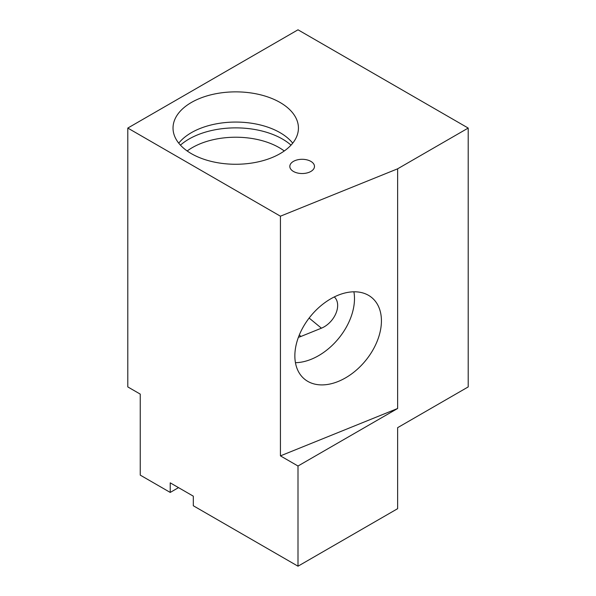 <?xml version="1.0" encoding="UTF-8"?>
<svg xmlns="http://www.w3.org/2000/svg" width="596" height="596" viewBox="0 0 596 596"><rect width="100%" height="100%" fill="white"/><g stroke="black" fill="none" stroke-linecap="round" stroke-linejoin="round"><path stroke-width="0.89" d="M180.446 145.141A66.044 38.129 180 0 1 282.43 139.039A66.044 38.129 180 0 1 291.019 145.141M187.189 150.982A61.351 35.417 180 0 1 279.114 147.599A61.351 35.417 180 0 1 284.27 150.982M294.856 355.842A52.835 35.343 129.5 0 0 304.526 379.116A52.835 35.343 129.5 0 0 352.608 373.163A52.835 35.343 129.5 0 0 381.425 320.849A52.835 35.343 129.5 0 0 371.755 297.583A52.835 35.343 129.5 0 0 323.68 303.535A52.835 35.343 129.5 0 0 294.856 355.842M295.445 362.688A52.835 35.343 129.5 0 0 354.486 298.641A52.835 35.343 129.5 0 0 353.897 291.794M310.866 161.382A12.33 7.115 0 0 0 297.434 159.84A12.33 7.115 0 0 0 289.82 166.418A12.33 7.115 0 0 0 293.433 171.447A12.33 7.115 0 0 0 306.873 172.989A12.33 7.115 0 0 0 314.479 166.418A12.33 7.115 0 0 0 310.866 161.382M178.74 143.167A62.699 36.2 180 0 1 280.068 132.67A62.699 36.2 180 0 1 292.718 143.167M191.39 153.664A62.699 36.2 180 0 1 173.026 128.066A62.699 36.2 180 0 1 211.736 94.622A62.699 36.2 180 0 1 280.068 102.467A62.699 36.2 180 0 1 298.432 128.066A62.699 36.2 180 0 1 259.722 161.509A62.699 36.2 180 0 1 191.39 153.664M334.281 296.935A19.817 13.254 -50.5 0 1 337.656 305.443A19.817 13.254 -50.5 0 1 321.423 328.18L300.98 336.442A19.817 13.254 -50.5 0 1 298.417 337.276M298 566.2L397.629 508.679L397.629 427.667L468.203 386.923L468.203 128.066L397.629 168.81L397.629 408.491L280.433 455.873L298 466.012L298 566.2L193.305 505.751L193.305 496.17L170.225 482.842L170.225 492.43L140.246 475.124L140.246 394.112L127.797 386.923L127.797 128.066L280.433 216.192L280.433 455.873M298 466.012L397.629 408.491M397.629 168.81L280.433 216.192M468.203 128.066L298 29.8L127.797 128.066M178.524 487.632L170.225 492.43M309.138 318.055L321.423 328.18M299.289 335.049L300.98 336.442"/></g></svg>
